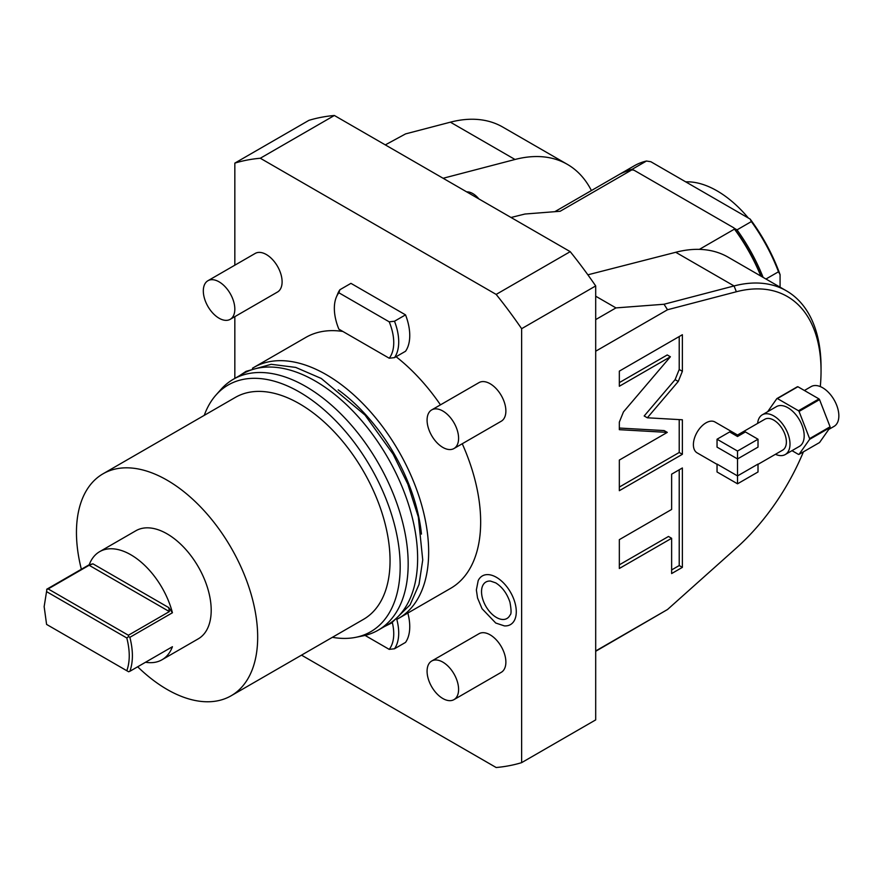 <?xml version="1.0" encoding="UTF-8"?>
<svg xmlns="http://www.w3.org/2000/svg" width="883" height="883" viewBox="0 0 883 883"><rect width="100%" height="100%" fill="white"/><g stroke="black" fill="none" stroke-linecap="round" stroke-linejoin="round"><path stroke-width="1.32" d="M521.632 762.647L595.694 719.888L595.694 285.937A334.282 193.002 -120 0 0 570.219 251.655L334.37 115.485A334.282 193.002 60 0 0 308.895 120.353L234.834 163.112A334.282 193.002 60 0 1 260.308 158.245L496.158 294.414A334.282 193.002 60 0 1 521.632 328.697L521.632 762.647A334.282 193.002 60 0 1 496.158 767.515L301.511 655.142M234.834 378.41L234.834 316.655M234.834 265.187L234.834 163.112M595.694 651.279L667.526 609.502L595.694 650.97M820.296 386.577A162.682 93.929 120 0 0 821.047 370.992A162.682 93.929 120 0 0 736.367 291.754L667.526 309.745L595.694 351.213M667.526 609.502L736.367 548.001A162.682 93.929 120 0 0 803.409 451.853M717.04 464.359L697.095 452.847A17.826 10.298 -60 0 1 693.398 444.69A17.826 10.298 -60 0 1 701.179 426.743A17.826 10.298 -60 0 1 714.921 421.964L737.526 435.01L737.526 436.5L745.407 431.942L758.011 439.226L758.011 447.118L737.526 458.939L717.04 447.118L717.04 439.226L729.645 431.942L737.526 436.5M678.265 381.467L682.371 371.313L682.371 334.723L619.336 371.125L619.336 386.257L670.396 356.776L623.442 411.931L619.336 422.096L619.336 429.679L667.283 432.394L619.336 460.065L619.336 490.694L682.371 454.304L682.371 419.778L647.338 417.791L678.265 381.467L675.109 379.646L679.215 369.491L679.215 336.544M671.632 509.447L619.336 539.645L619.336 568.475L671.632 538.288L671.632 573.564L682.371 567.372L682.371 467.968L671.632 474.171L671.632 509.447M667.526 309.745L664.027 304.249L615.959 307.902L595.694 319.602M615.959 307.902L595.694 296.202M385.308 144.889L405.573 133.896L450.396 122.174A167.141 96.501 120 0 1 502.769 127.075L567.383 164.37A167.141 96.501 120 0 0 515.01 159.481L450.396 122.174M821.047 370.992L821.047 367.35A167.141 96.501 120 0 0 786.422 290.838L728.122 257.174A167.141 96.501 120 0 0 675.738 252.284L587.879 274.812M699.38 249.37L734.457 229.116L733.828 227.836A128.145 73.984 60 0 1 761.179 276.258M511.036 217.483L524.955 214.028L560.153 211.269L631.853 169.867L634.06 170.231L733.828 227.836M734.457 229.116A129.26 74.625 60 0 1 760.837 276.059M786.422 290.838A167.141 96.501 120 0 0 734.049 285.949L675.738 252.284M664.027 304.249L734.049 285.949L736.367 291.754M591.411 190.551A167.141 96.501 120 0 0 567.383 164.37M443.123 178.267L515.01 159.481M631.853 169.867A129.26 74.625 -120 0 0 618.53 174.889L555.01 211.567M633.608 170.154L632.129 169.304A129.26 74.625 -120 0 0 619.943 174.072A129.26 74.625 -120 0 0 619.237 174.492M763.111 277.372A129.26 74.625 -120 0 0 737.029 229.867L734.071 228.156M780.075 287.163L780.075 274.668A127.031 73.344 -120 0 0 750.142 219.061L650.837 161.721L646.466 161.026A129.26 74.625 -120 0 0 634.292 165.794L619.943 174.072M765.947 279.017L778.497 271.776L780.075 274.668M778.497 271.776A129.26 74.625 -120 0 0 751.367 221.578L737.029 229.867M750.142 219.061L751.367 221.578M632.129 169.304L646.466 161.026M748.354 218.024A93.598 54.04 -120 0 0 685.716 181.865M737.526 483.807L758.011 471.975L758.011 464.083L737.526 475.915L717.04 464.083L717.04 471.975L737.526 483.807L737.526 451.047L717.04 439.226M758.011 464.359L782.68 450.12A17.826 10.298 -120 0 0 786.378 441.953A17.826 10.298 -120 0 0 778.596 424.017A17.826 10.298 -120 0 0 764.855 419.237L737.526 435.01M775.451 454.292A22.958 13.256 -120 0 0 785.241 454.557A22.958 13.256 -120 0 0 789.998 444.05A22.958 13.256 -120 0 0 779.976 420.948A22.958 13.256 -120 0 0 762.294 414.8A22.958 13.256 -120 0 0 757.625 423.41M785.241 454.557L799.424 446.368A22.958 13.256 60 0 0 804.181 435.86A22.958 13.256 -120 0 0 794.159 412.758A22.958 13.256 -120 0 0 776.477 406.61L762.294 414.8M767.647 411.71L776.852 398.608A30.618 17.682 -120 0 1 777.404 398.564L798.497 410.738A30.618 17.682 -120 0 1 799.049 411.434L809.601 438.619A30.618 17.682 -120 0 1 809.601 439.359L799.049 454.359A30.618 17.682 60 0 1 798.497 454.414L791.996 450.661M776.852 398.608L797.338 386.787A30.618 17.682 -120 0 1 797.89 386.732L818.982 398.917A30.618 17.682 -120 0 1 819.545 399.613L830.086 426.787A30.618 17.682 60 0 1 830.086 427.527L819.545 442.538L799.049 454.359M830.086 427.527L809.601 439.359M830.086 426.787L809.601 438.619M819.545 399.613L799.049 411.434M818.982 398.917L798.497 410.738M797.89 386.732L777.404 398.564M828.74 429.436L834.093 426.357A22.958 13.256 -120 0 0 838.85 415.838A22.958 13.256 -120 0 0 828.828 392.747A22.958 13.256 -120 0 0 811.146 386.588L804.391 390.496M758.011 439.226L737.526 451.047M647.338 417.791L644.182 415.981L675.109 379.646M682.371 454.304L679.215 452.482L679.215 419.602M619.336 487.063L679.215 452.482M667.283 432.394L664.126 430.573L619.336 428.045M670.396 356.776L667.25 354.955L619.336 382.615M671.632 569.932L679.215 565.55L679.215 469.789M619.336 564.833L668.486 536.467L671.632 538.288M682.371 567.372L679.215 565.55M252.428 368.277A144.856 83.631 60 0 1 253.796 367.449L305.805 337.427A144.856 83.631 60 0 1 342.858 331.456M396.081 356.721A144.856 83.631 60 0 1 440.462 404.856M462.25 443.741A144.856 83.631 60 0 1 450.661 588.332L398.652 618.354A144.856 83.631 -120 0 0 420.86 502.272A144.856 83.631 -120 0 0 326.224 374.624A144.856 83.631 60 0 0 253.796 367.449M453.983 699.623L501.257 672.327A22.285 12.87 -120 0 0 504.679 654.469A22.285 12.87 -120 0 0 490.12 634.833A22.285 12.87 -120 0 0 478.972 633.729L431.699 661.025A22.285 12.87 60 0 1 442.836 662.129A22.285 12.87 -120 0 1 457.394 681.764A22.285 12.87 -120 0 1 453.983 699.623A22.285 12.87 -120 0 1 442.836 698.519A22.285 12.87 60 0 1 428.277 678.884A22.285 12.87 60 0 1 431.699 661.025M453.983 448.52L501.257 421.224A22.285 12.87 -120 0 0 504.679 403.365A22.285 12.87 -120 0 0 490.12 383.73A22.285 12.87 -120 0 0 478.972 382.626L431.699 409.911A22.285 12.87 60 0 1 442.836 411.014A22.285 12.87 -120 0 1 457.394 430.661A22.285 12.87 -120 0 1 453.983 448.52A22.285 12.87 -120 0 1 442.836 447.416A22.285 12.87 60 0 1 428.277 427.769A22.285 12.87 60 0 1 431.699 409.911M230.209 319.326L277.494 292.03A22.285 12.87 -120 0 0 280.904 274.171A22.285 12.87 -120 0 0 266.346 254.536A22.285 12.87 -120 0 0 255.198 253.432L207.924 280.728A22.285 12.87 60 0 1 219.072 281.832A22.285 12.87 -120 0 1 233.631 301.467A22.285 12.87 -120 0 1 230.209 319.326A22.285 12.87 -120 0 1 219.072 318.222A22.285 12.87 60 0 1 204.514 298.586A22.285 12.87 60 0 1 207.924 280.728M478.189 580.606A28.101 16.225 60 0 1 496.423 577.316A28.101 16.225 60 0 1 515.871 606.831A28.101 16.225 60 0 1 504.336 625.881L495.727 623.023L482.052 608.707L477.548 598.001L476.367 589.943L478.189 580.606M405.529 314.867A44.569 25.728 60 0 1 405.529 351.268L394.491 357.637L389.215 358.222L338.873 329.16A41.998 24.249 -120 0 1 336.302 297.24L337.759 293.697A44.569 25.728 60 0 1 339.911 289.723L350.937 283.355L405.529 314.867L394.491 321.235A44.569 25.728 60 0 1 394.491 357.637M407.836 613.056A44.569 25.728 60 0 1 405.529 642.405L394.491 648.773L389.215 649.369L365.043 635.407M521.632 328.697L595.694 285.937M570.219 251.655L496.158 294.414M260.308 158.245L334.37 115.485M397.262 619.126A144.856 83.631 -120 0 0 398.652 618.354M421.456 534.083A135.717 78.355 -120 0 0 338.178 389.844M215.993 395.021L220.905 389.48A144.856 83.631 60 0 1 233.311 379.282L242.77 373.818A144.856 83.631 60 0 1 315.198 380.992A144.856 83.631 -120 0 1 409.833 508.641A144.856 83.631 -120 0 1 387.626 624.722L378.167 630.186A144.856 83.631 60 0 1 363.134 635.837L355.882 637.305A142.472 82.251 -120 0 0 395.761 529.899A142.472 82.251 -120 0 0 299.436 392.041A142.472 82.251 -120 0 0 215.993 395.021A142.472 82.251 -120 0 0 204.238 415.374M233.311 379.282A144.856 83.631 60 0 1 305.739 386.456A144.856 83.631 60 0 1 400.374 514.105A144.856 83.631 60 0 1 378.167 630.186M332.383 637.316A142.472 82.251 -120 0 0 355.882 637.305M235.364 397.394A128.145 73.984 60 0 1 299.436 403.741A128.145 73.984 -120 0 1 383.156 516.665A128.145 73.984 -120 0 1 363.509 619.347L231.136 695.771A128.145 73.984 -120 0 0 250.783 593.089A128.145 73.984 -120 0 0 167.064 480.164A128.145 73.984 60 0 0 103.002 473.818L235.364 397.394M231.136 695.771A128.145 73.984 -120 0 1 167.064 689.424A128.145 73.984 60 0 1 137.671 666.786M81.357 569.259A128.145 73.984 60 0 1 103.002 473.818M129.878 671.29L172.428 646.72A62.395 36.026 60 0 1 162.019 659.756L198.267 638.839A62.395 36.026 -120 0 0 207.836 588.829A62.395 36.026 -120 0 0 167.064 533.84A62.395 36.026 -120 0 0 135.872 530.749L99.624 551.676A62.395 36.026 60 0 1 130.827 554.767A62.395 36.026 60 0 1 172.428 612.758L129.878 637.316C133.234 650.583 133.234 661.908 129.878 671.29L128.609 671.764L46.589 624.413L44.15 606.632L46.898 589.403L44.15 606.632M99.624 551.676A62.395 36.026 60 0 0 89.227 564.723L46.678 589.281M162.019 659.756A62.395 36.026 60 0 1 145.529 662.25M46.589 591.654L126.81 637.979C130.055 650.76 130.055 661.687 126.81 670.727M126.81 637.979L128.609 636.577L128.388 635.252L48.157 588.928L46.898 589.403M89.227 564.723L92.936 563.829L89.128 565.275L48.157 588.928M128.388 635.252L169.359 611.588L168.708 607.581L172.428 612.758M128.609 636.577L129.878 637.316M496.423 617.46A21.06 12.163 60 0 1 481.842 595.341A21.06 12.163 60 0 1 490.484 581.069L495.727 582.879C502.239 586.974 506.974 593.398 509.944 602.162C511.378 609.976 511.423 614.259 510.076 614.998A21.06 12.163 60 0 1 496.423 617.46M339.911 289.723L338.873 292.77L389.215 321.831L394.491 321.235M338.873 292.77A41.998 24.249 -120 0 0 336.302 297.24M389.215 358.222A41.998 24.249 -120 0 0 389.215 321.831M396.82 619.48A44.569 25.728 60 0 1 394.491 648.773M389.215 649.369A41.998 24.249 -120 0 0 392.339 622.57M466.677 191.876A17.826 10.298 60 0 1 472.78 193.576A17.826 10.298 -120 0 1 478.884 198.918M682.371 371.313L679.215 369.491M168.708 607.581L92.936 563.829M169.359 611.588L89.128 565.275M239.58 375.661L246.059 371.335L271.202 364.304L295.706 367.405L321.269 378.465L365.021 415.076L393.101 454.127L407.836 484.171L418.321 516.985L422.736 559.965L419.017 584.469L410.087 604.855L391.434 623.111L384.436 626.566"/></g></svg>
